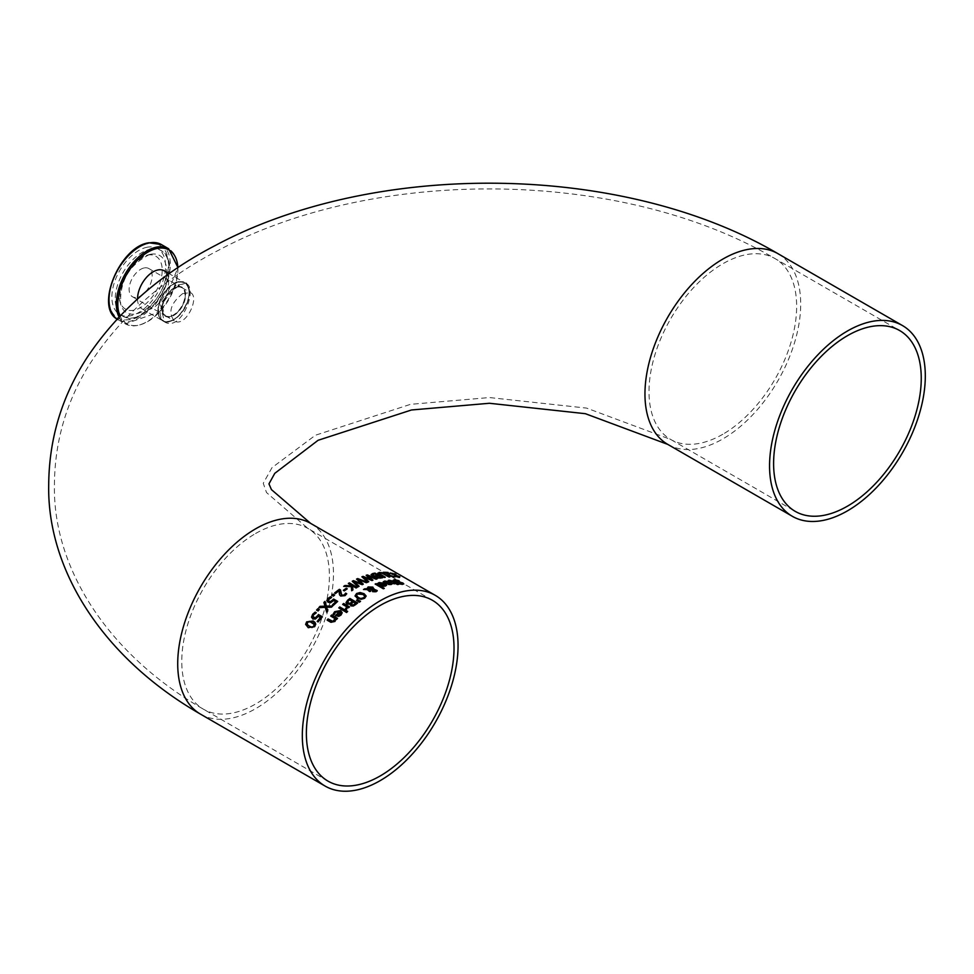 <?xml version="1.0" encoding="UTF-8"?>
<svg xmlns="http://www.w3.org/2000/svg" width="974" height="974" viewBox="0 0 974 974"><rect width="100%" height="100%" fill="white"/><g stroke="black" fill="none" stroke-linecap="round" stroke-linejoin="round"><path stroke-width="0.73" stroke-dasharray="4.87 3.65" d="M320.458 617.857L318.388 616.664L315.43 619.427L312.751 619.33L311.57 617.09M322.151 617.078L322.382 617.212A109.685 63.334 120 0 0 318.108 622.349L317.195 621.814A109.685 63.334 -60 0 1 317.414 621.534M315.966 612.95L316.294 613.145A109.685 63.334 120 0 0 316.221 613.23L313.591 615.178L312.946 616.81M389.661 582.696L385.631 581.88L384.389 582.756A109.685 63.334 120 0 0 384.328 582.769L383.257 582.148L383.817 581.746M392.23 583.901L391.146 584.887L388.796 584.899L385.619 583.596A109.685 63.334 -60 0 1 386.069 583.487M391.098 583.901L390.416 583.134A109.685 63.334 120 0 0 387.323 583.791M386.593 585.228L385.509 586.385L383.159 586.555L379.982 585.313A109.685 63.334 -60 0 1 380.371 585.179M378.691 584.108L377.62 583.852M379.056 583.572L378.752 584.449M384.024 584.035L379.056 583.937M385.461 585.277L384.779 584.461A109.685 63.334 120 0 0 381.686 585.423M401.58 584.217L401.97 583.463L394.214 581.624L393.326 580.455M402.932 583.402L402.542 584.741L398.488 583.889A109.685 63.334 -60 0 1 398.561 583.876L399.45 584.047M397.879 580.455L399.06 581.137A109.685 63.334 120 0 0 398.987 581.137L395.566 580.589L395.14 581.441M383.293 588.746L375.16 584.412A109.685 63.334 -60 0 1 375.538 584.266M384.28 588.381L384.28 588.746A109.685 63.334 120 0 0 383.293 589.112M395.006 583.475L390.939 581.235L389.15 581.368A109.685 63.334 120 0 0 389.089 581.381L388.212 580.869L389.137 580.601M397.928 584.473L398.476 584.79A109.685 63.334 120 0 0 397.489 584.911L395.821 583.937A109.685 63.334 120 0 0 394.007 584.217L393.192 583.743A109.685 63.334 -60 0 1 393.703 583.657M396.893 583.426L397.465 583.755A109.685 63.334 120 0 0 396.795 583.828M361.111 599.302L357.178 598.584L355.108 596.198M366.127 596.356L364.678 598.572L361.111 599.655M364.714 596.551L362.985 594.712L357.458 594.408L356.533 595.601M370.29 591.157L370.619 591.352A109.685 63.334 120 0 0 369.596 591.888L367.32 589.964L363.521 589.854A109.685 63.334 -60 0 1 364.154 589.514M376.475 589.976L377.182 590.938L376.22 591.985L372.64 592.034L372.202 590.159L368.464 589.988M371.873 590.901L372.202 590.159M373.833 588.515L373.699 589.453L373.833 588.515M367.04 589.209L366.991 588.576M372.823 589.477L372.031 588.113L368.696 587.919L367.953 589.246M375.599 591.583L374.6 590.159L373.066 590.134L372.908 590.877M359.357 602.163L356.557 600.605A109.685 63.334 -60 0 1 356.813 600.41M360.526 601.311L360.526 601.676A109.685 63.334 120 0 0 359.357 602.516M357.397 603.174L357.677 603.32A109.685 63.334 120 0 0 355.607 604.927L353.245 606.4L351.005 606.242L350.433 604.379L347 604.452L346.026 602.626M352.612 601.798L349.739 600.13A109.685 63.334 120 0 0 348.899 600.788L347.45 602.407L348.035 603.515M355.753 603.612L353.477 602.297A109.685 63.334 120 0 0 352.308 603.223L351.371 604.33L351.931 605.268M346.367 609.602L345.344 609.383A109.685 63.334 -60 0 1 345.393 609.347L345.965 608.884M347.633 607.228L346.367 609.98M348.509 607.739L347.633 607.606M349.496 606.887L349.496 607.252A109.685 63.334 120 0 0 348.509 608.105M346.805 607.131L342.665 604.732A109.685 63.334 -60 0 1 342.921 604.513M345.356 610.576L345.612 610.71A109.685 63.334 120 0 0 344.626 611.635L338.782 608.263A109.685 63.334 -60 0 1 339.025 608.019M346.549 612.476L345.526 612.256A109.685 63.334 -60 0 1 345.782 612.025M347.669 611.428L347.669 611.806A109.685 63.334 120 0 0 346.549 612.853M339.561 611.842L335.531 612.549L334.289 614.971A109.685 63.334 120 0 0 334.24 615.02L333.169 614.411L333.729 613.291M342.154 612.938L341.046 615.373L338.709 616.725L335.519 615.945A109.685 63.334 -60 0 1 335.762 615.69M340.997 613.425L340.316 612.281A109.685 63.334 120 0 0 337.223 615.373M394.677 574.003L395.98 574.928A109.685 63.334 120 0 0 395.907 574.904L392.047 574.295L399.851 577.18L399.462 577.923L395.407 576.584A109.685 63.334 -60 0 1 395.481 576.584L398.877 576.998L390.184 573.382L394.677 574.173M398.5 577.314L398.877 576.559M337.308 618.6L337.54 618.746A109.685 63.334 120 0 0 336.554 619.805L335.908 619.427L334.946 621.862L330.904 622.666L327.106 620.475A109.685 63.334 -60 0 1 327.337 620.207M335.08 618.953L330.71 616.432A109.685 63.334 -60 0 1 330.953 616.177M389.259 576.876L389.904 577.241A109.685 63.334 120 0 0 388.869 577.29L382.1 573.589L379.203 573.856M384.267 577.375L377.815 573.309M385.302 577.229L385.302 577.619A109.685 63.334 120 0 0 384.267 577.752M394.872 576.888L389.417 576.06L388.261 575.159L388.005 573.333A109.685 63.334 120 0 0 384.182 573.236L383.281 572.712A109.685 63.334 -60 0 1 383.963 572.712M387.969 574.003L388.005 573.333M389.186 573.114L389.174 574.477M367.734 582.087L361.902 577.168A109.685 63.334 -60 0 1 362.182 577.058M371.118 579.895L366.187 575.658A109.685 63.334 -60 0 1 366.504 575.561M377.121 578.86L377.121 579.238A109.685 63.334 120 0 0 376.049 579.53L368.026 576.267M368.756 581.673L368.756 582.038A109.685 63.334 120 0 0 367.734 582.452M371.873 580.492L363.777 577.655M372.932 580.127L372.932 580.492A109.685 63.334 120 0 0 371.873 580.857M382.271 577.692L382.782 577.984A109.685 63.334 120 0 0 380.712 578.373L376.11 578.02L375.526 576.791L372.092 576.011L371.131 574.55M376.11 577.655L375.526 576.791M377.717 575.853L374.832 574.185A109.685 63.334 120 0 0 373.992 574.356L372.555 574.928M380.858 577.667L378.582 576.352A109.685 63.334 120 0 0 377.401 576.584L376.475 576.998M351.492 586.178L348.327 583.816A109.685 63.334 -60 0 1 348.631 583.633M356.837 587.529L357.154 587.712A109.685 63.334 120 0 0 356.119 588.308L352.539 586.238M351.407 586.677L343.676 586.725M351.663 590.731L351.407 587.042M352.917 590.281L352.917 590.281A109.685 63.334 120 0 0 351.663 591.096M358.846 586.385L359.089 586.616A109.685 63.334 120 0 0 358.079 587.176L352.247 581.612A109.685 63.334 -60 0 1 352.491 581.478M363.01 584.23L363.278 584.461A109.685 63.334 120 0 0 362.218 584.984L354.122 582.014M367.454 582.208L367.454 582.574A109.685 63.334 120 0 0 366.394 583.024L358.371 580.005M361.451 583.937L356.533 579.469A109.685 63.334 -60 0 1 356.788 579.347M335.494 593.507L334.593 593.349A109.685 63.334 -60 0 1 334.849 593.142M339.317 590.926A109.685 63.334 120 0 0 335.494 593.872M339.281 593.288L339.256 592.569M340.498 589.964L340.486 592.801M339.573 594.87L339.281 593.653M346.72 593.763L345.186 595.881L340.73 596.453L339.573 595.236M346.963 588.99L347.255 589.16A109.685 63.334 120 0 0 344.309 591.194L343.359 590.646A109.685 63.334 -60 0 1 343.639 590.439M333.692 600.556L330.734 602.967L328.055 602.638L326.874 600.629M331.233 597.573L331.598 597.793A109.685 63.334 120 0 0 331.525 597.853L328.25 600.544M335.774 602.127L333.692 600.934M333.412 605.292L332.499 605.134M337.686 601.396L337.686 601.774A109.685 63.334 120 0 0 333.412 605.67M334.35 595.248L334.618 595.394A109.685 63.334 120 0 0 333.364 596.441L331.878 595.577A109.685 63.334 -60 0 1 332.134 595.357M318.06 610.942L316.562 610.479A109.685 63.334 -60 0 1 316.806 610.223M319.302 609.566L319.302 609.967A109.685 63.334 120 0 0 318.06 611.343M327.666 611.002L327.763 611.295A109.685 63.334 120 0 0 326.643 612.488L325.243 607.715L318.851 607.983A109.685 63.334 -60 0 1 319.241 607.581M332.694 605.974L332.694 606.352A109.685 63.334 120 0 0 331.513 607.496L326.607 607.593M325.036 606.571L323.867 602.857A109.685 63.334 -60 0 1 323.952 602.772M315.722 624.358L314.736 626.988L308.198 628.035L305.653 624.541M314.383 624.979L309.501 621.753L307.492 622.8L307.163 624.821M177.585 286.648A16.741 9.667 -60 0 1 181.614 307.528A16.741 9.667 -60 0 1 162.195 311.181A16.741 9.667 -60 0 1 177.585 286.648M144.335 267.911A16.302 9.411 -60 0 1 148.803 268.532A16.302 9.411 -60 0 1 148.803 287.354A16.302 9.411 -60 0 1 132.501 296.766A16.302 9.411 -60 0 1 130.857 281.291A16.302 9.411 -60 0 1 144.335 267.911M178.68 282.265A21.586 12.467 -60 0 1 183.879 309.196A21.586 12.467 -60 0 1 158.835 313.896A21.586 12.467 -60 0 1 178.68 282.265M137.541 298.957A22.025 12.711 120 0 0 142.107 308.928A22.025 12.711 120 0 0 164.131 296.206A22.025 12.711 120 0 0 164.131 270.772M147.305 247.201A37.974 21.927 120 0 0 115.906 278.357A37.974 21.927 120 0 0 119.741 314.419A37.974 21.927 120 0 0 157.703 292.504A37.974 21.927 120 0 0 157.703 248.65A37.974 21.927 120 0 0 147.305 247.201M147.549 255.091A30.486 17.605 -60 0 1 155.45 292.212A30.486 17.605 -60 0 1 119.863 301.234A30.486 17.605 -60 0 1 125.403 273.852A30.486 17.605 -60 0 1 146.344 255.358A30.486 17.605 -60 0 1 147.549 255.091M173.798 319.776A22.025 12.711 -60 0 1 162.78 320.86A22.025 12.711 -60 0 1 159.407 303.206A22.025 12.711 -60 0 1 173.798 283.799A22.025 12.711 -60 0 1 184.804 282.716A22.025 12.711 -60 0 1 188.189 300.357A22.025 12.711 -60 0 1 173.798 319.776M176.184 285.175L160.296 303.718L164.289 321.724C180.762 332.828 198.233 288.925 186.314 283.58L176.184 285.175M185.316 295.134A16.302 9.411 120 0 0 181.943 287.671A16.302 9.411 120 0 0 173.798 288.474A16.302 9.411 120 0 0 163.145 302.841A16.302 9.411 120 0 0 165.641 315.905A16.302 9.411 120 0 0 178.205 311.534A16.302 9.411 120 0 0 185.316 295.134M182.674 293.6L190.478 292.602C200.327 297.107 185.364 328.445 174.176 320.823C167.893 312.313 170.718 303.243 182.674 293.6M200.534 714.149A110.123 63.578 120 0 0 255.59 708.695A110.123 63.578 120 0 0 327.544 611.648A110.123 63.578 120 0 0 310.657 523.391M177.171 286.867A16.302 9.411 -60 0 1 181.639 287.488A16.302 9.411 -60 0 1 181.639 306.311A16.302 9.411 -60 0 1 165.337 315.722A16.302 9.411 -60 0 1 163.693 300.248A16.302 9.411 -60 0 1 177.171 286.867M178.461 281.693A22.025 12.711 120 0 0 160.247 299.761A22.025 12.711 120 0 0 162.475 320.677A22.025 12.711 120 0 0 184.5 307.967A22.025 12.711 120 0 0 184.5 282.533A22.025 12.711 120 0 0 178.461 281.693M148.218 243.537A42.028 24.265 120 0 0 109.587 305.118A42.028 24.265 120 0 0 158.36 295.962A42.028 24.265 120 0 0 148.218 243.537M161.331 244.535A43.343 25.032 -60 0 1 161.331 294.586A43.343 25.032 -60 0 1 117.988 319.618A43.343 25.032 -60 0 1 117.111 319.07L125.305 323.843A43.343 25.032 120 0 0 168.648 298.811A43.343 25.032 120 0 0 168.648 248.76M119.047 317A43.343 25.032 120 0 0 125.305 323.843L159.76 311.863L177.986 267.643M177.852 267.728A42.479 24.52 -60 0 1 154.367 316.903A42.479 24.52 -60 0 1 120.033 315.953M150.653 254.275A33.006 19.054 -60 0 1 159.212 294.477A33.006 19.054 -60 0 1 120.691 304.229A33.006 19.054 -60 0 1 126.693 274.595A33.006 19.054 -60 0 1 149.363 254.567A33.006 19.054 -60 0 1 150.653 254.275M150.666 249.149A37.974 21.927 -60 0 1 161.075 250.598A37.974 21.927 -60 0 1 161.075 294.44A37.974 21.927 -60 0 1 123.101 316.367A37.974 21.927 -60 0 1 119.266 280.305A37.974 21.927 -60 0 1 150.666 249.149M255.59 533.521A104.401 60.278 -60 0 1 307.796 528.358A104.401 60.278 -60 0 1 307.796 648.903A104.401 60.278 -60 0 1 203.396 709.182A104.401 60.278 -60 0 1 187.385 625.527A104.401 60.278 -60 0 1 255.59 533.521M722.83 434.258A104.401 60.278 -60 0 1 670.636 439.432A104.401 60.278 -60 0 1 654.625 355.766A104.401 60.278 -60 0 1 722.83 263.771A104.401 60.278 -60 0 1 775.036 258.597A104.401 60.278 -60 0 1 791.034 342.251A104.401 60.278 -60 0 1 722.83 434.258M667.762 444.387A110.123 63.578 120 0 0 722.83 438.933A110.123 63.578 120 0 0 794.772 341.886A110.123 63.578 120 0 0 777.897 253.642M132.501 296.766L165.337 315.722C159.578 305.008 163.583 295.402 177.353 286.904L181.639 287.488L148.803 268.532M142.107 308.928L162.475 320.677C176.184 330.235 199.621 289.631 184.5 282.533L169.196 273.694M119.863 301.234L120.691 304.229C119.522 281.486 129.079 264.94 149.363 254.567L146.344 255.358M157.703 248.65L161.075 250.598C166.773 251.901 179.922 269.798 155.438 304.399C127.034 328.08 130.723 315.832 123.101 316.367L119.741 314.419M432.395 600.288L307.796 528.358L266.511 492.54L263.26 483.262L272.026 467.63L315.43 435.232L410.504 404.332L489.423 397.55L586.628 408.106L670.636 439.432L795.222 511.362M327.994 781.124L203.396 709.182C105.557 652.909 52.9 566.15 54.422 485.186C54.629 441.904 66.269 401.751 89.34 364.714C120.021 317.013 163.023 278.893 218.322 250.367C376.609 165.617 622.349 168.721 775.036 258.597L899.623 330.527M186.314 283.58C187.726 282.448 185.267 283.069 178.936 285.455C150.593 308.843 162.402 321.359 164.289 321.724L162.78 320.86M184.804 282.716L186.302 283.58M165.641 315.905L174.176 320.823M181.943 287.671L190.478 292.602"/><path stroke-width="1.46" d="M317.414 621.534A109.685 63.334 -60 0 1 320.458 617.857L318.388 616.25L315.43 619.014L312.751 618.916L311.558 616.883M312.946 616.566L313.811 618.027L315.381 618.137L318.364 614.898L322.151 617.078M311.558 617.394L312.703 614.643L315.186 612.512L315.966 612.95M311.558 616.98L312.703 614.229L315.186 612.11L316.294 612.743A110.123 63.578 120 0 0 316.221 612.829L313.591 614.777L312.946 616.396L315.381 618.137M315.381 617.723L318.364 614.898M318.364 614.497L322.382 616.81A110.123 63.578 120 0 0 318.108 621.923L317.195 621.4A110.123 63.578 -60 0 1 320.458 617.455M383.257 582.148L384.767 581.393L390.732 582.562L392.23 583.901M386.069 583.487A109.685 63.334 -60 0 1 389.661 582.696L385.631 581.515L384.389 582.379A110.123 63.578 120 0 0 384.328 582.403L383.257 581.782L384.767 581.015L390.732 582.184L392.254 583.718L391.146 584.51L385.619 583.231A110.123 63.578 -60 0 1 389.661 582.318M388.833 584.4L391.098 583.901L390.416 582.756A110.123 63.578 120 0 0 387.323 583.426L388.833 584.4L391.098 583.523M387.323 583.426L388.833 584.023M377.62 583.852L379.13 582.902L385.095 583.803L386.593 585.228M384.024 583.657L379.994 583.036L378.752 584.083A110.123 63.578 120 0 0 378.691 584.108L377.62 583.487L379.13 582.537L385.095 583.426L386.617 585.045L385.509 586.007L383.159 586.19L379.982 584.948A110.123 63.578 -60 0 1 384.024 583.657L384.024 584.035A109.685 63.334 -60 0 0 380.371 585.179M383.196 585.618L385.461 584.911L383.196 585.983L381.686 585.045L383.196 585.983M385.461 584.911L384.779 584.096A110.123 63.578 120 0 0 381.686 585.045M393.277 580.601L397.879 580.455M401.97 583.073L401.58 583.828L401.97 583.073L394.214 581.235L393.277 580.212L394.592 579.676L399.06 580.735A110.123 63.578 120 0 0 398.987 580.735L395.566 580.187L395.14 581.04L402.932 583L402.542 584.339L398.488 583.487A110.123 63.578 -60 0 1 398.561 583.487L401.58 584.217L401.97 583.463L401.58 584.217L398.561 583.876M395.566 580.187L395.14 581.441L395.566 580.589L395.14 581.441L403.723 584.035M402.932 583.402L403.796 583.852M383.293 588.746L375.16 584.047A110.123 63.578 -60 0 1 376.134 583.682L384.28 588.381A110.123 63.578 120 0 0 383.293 588.746M376.134 583.682L383.89 588.515M388.212 580.869L392.753 581.478L395.992 583.353A109.685 63.334 -60 0 1 396.649 583.28L396.893 583.426M393.703 583.657A109.685 63.334 -60 0 1 395.006 583.475L390.939 580.845L389.15 580.991A110.123 63.578 120 0 0 389.089 580.991L388.212 580.48L389.137 580.224L392.753 581.101L395.992 582.963A110.123 63.578 -60 0 1 396.649 582.89L397.465 583.365A110.123 63.578 120 0 0 396.795 583.438L398.476 584.4A110.123 63.578 120 0 0 397.489 584.522L395.821 583.56A110.123 63.578 120 0 0 394.007 583.828L393.192 583.365A110.123 63.578 -60 0 1 395.006 583.085M396.795 583.438L397.928 584.473M355.108 595.832L356.569 593.519L360.137 592.533L364.069 593.69L366.139 596.003L364.678 598.206L361.111 599.302L357.178 598.219L355.108 595.65M355.108 596.198L356.569 593.884L360.137 592.886L364.069 594.055L366.139 596.173M361.244 598.389L363.777 597.695L364.702 596.112L362.985 594.359L357.458 594.043L356.521 595.418L358.262 597.464L361.244 598.742L363.777 598.06L364.702 596.478M356.533 595.601L358.262 597.829L361.244 598.742M368.464 589.635L370.619 590.987A110.123 63.578 120 0 0 369.596 591.522L367.32 589.599L363.521 589.501A110.123 63.578 -60 0 1 364.86 588.771L367.04 588.856L368.123 586.92L372.859 587.115L373.699 589.087L377.182 590.573L376.22 591.62L372.64 591.668L372.202 589.794L368.464 589.635L370.619 591.352M364.154 589.514A109.685 63.334 -60 0 1 364.86 589.124L367.04 589.209L368.123 587.285L372.859 587.48L373.699 589.453L377.182 590.938M372.823 588.539L368.696 587.553L367.953 588.88L372.823 589.477L367.953 589.246L368.696 587.919M372.908 590.877L375.599 591.583L375.514 590.11L374.6 589.794L373.066 589.769L372.908 590.877M373.066 589.769L373.553 591.096L375.599 591.218L375.514 590.11M373.833 588.515L373.699 589.453M366.991 588.393L367.04 589.209M357.263 599.728L360.526 601.311A110.123 63.578 120 0 0 359.357 602.163L356.557 600.24A110.123 63.578 -60 0 1 357.263 599.728L360.222 601.53M350.275 604.891L350.433 604.002L347 604.075L346.038 602.76L347.645 600.568A109.685 63.334 -60 0 1 349.885 598.827L357.397 603.174M349.873 603.697L351.444 602.723A109.685 63.334 -60 0 1 352.612 601.798L349.739 599.765A110.123 63.578 120 0 0 348.899 600.422L347.45 602.029L349.873 603.697L348.035 603.515L347.45 602.029M353.148 605.414L354.767 604.391A109.685 63.334 -60 0 1 355.753 603.612L353.477 601.932A110.123 63.578 120 0 0 352.308 602.857L351.371 603.965L353.148 605.414L351.931 605.268L351.371 603.965M353.148 605.037L354.767 604.026A110.123 63.578 -60 0 1 355.753 603.247M349.873 603.332L351.444 602.358A110.123 63.578 -60 0 1 352.612 601.433M346.026 602.626L347.645 600.203A110.123 63.578 -60 0 1 349.885 598.462L357.677 602.955A110.123 63.578 120 0 0 355.607 604.562L353.245 606.035L351.005 605.877L350.263 604.708M345.393 608.969L346.805 606.753L342.665 604.367A110.123 63.578 -60 0 1 343.652 603.515L349.496 606.887A110.123 63.578 120 0 0 348.509 607.739L347.633 607.228L346.367 609.602L345.344 609.018A110.123 63.578 -60 0 1 345.393 608.969L345.393 609.042M345.393 609.347L346.805 606.753M343.652 603.515L349.24 607.106M342.921 604.513A109.685 63.334 -60 0 1 343.652 603.88M339.025 608.019A109.685 63.334 -60 0 1 339.768 607.338L345.356 610.576M339.768 606.96L345.612 610.345A110.123 63.578 120 0 0 344.626 611.258L338.782 607.886A110.123 63.578 -60 0 1 339.768 606.96L339.768 607.338M346.549 612.476L345.526 611.879A110.123 63.578 -60 0 1 346.647 610.844L347.669 611.428A110.123 63.578 120 0 0 346.549 612.476M346.647 610.844L347.414 611.66M345.782 612.025A109.685 63.334 -60 0 1 346.647 611.222M333.169 614.411L334.666 612.074L340.632 610.917L342.154 612.938M335.762 615.69A109.685 63.334 -60 0 1 339.561 611.842L335.531 612.171L334.289 614.582A110.123 63.578 120 0 0 334.24 614.643L333.169 614.022L334.666 611.684L340.632 610.54L342.166 612.756L341.046 614.984L338.709 616.335L335.519 615.556A110.123 63.578 -60 0 1 339.561 611.465M338.733 615.714L340.997 613.425L340.316 611.891A110.123 63.578 120 0 0 337.223 614.984L338.733 615.714L340.997 613.036M337.223 614.984L338.733 615.324M394.677 573.735L395.98 574.477A110.123 63.578 120 0 0 395.907 574.465L392.047 573.869L399.851 576.742L399.462 577.497L395.407 576.158A110.123 63.578 -60 0 1 395.481 576.17L398.877 576.559L390.184 572.968L394.677 574.003M390.184 573.382L391.706 573.321M392.485 573.382L392.047 574.295M398.5 577.314L398.877 576.559M330.953 616.177A109.685 63.334 -60 0 1 331.696 615.361L337.308 618.6M327.337 620.207A109.685 63.334 -60 0 1 328.092 619.342L332.925 621.814L334.277 621.035L335.08 618.563L330.71 616.031A110.123 63.578 -60 0 1 331.696 614.971L331.696 615.361M331.696 614.971L337.54 618.356A110.123 63.578 120 0 0 336.554 619.415L335.908 619.038L334.946 621.461L330.904 622.264L327.106 620.073A110.123 63.578 -60 0 1 328.092 618.94L332.925 621.412L335.08 618.563M377.778 573.479L381.918 573.089L389.259 576.876M379.13 572.432L381.918 572.7L389.904 576.839A110.123 63.578 120 0 0 388.869 576.888L382.1 573.199L380.018 572.943L379.203 573.467L385.302 577.229A110.123 63.578 120 0 0 384.267 577.375L377.778 573.138L379.13 572.834M380.018 572.943L379.203 573.856L380.018 573.333L379.203 573.856L384.754 577.302M387.969 574.404L388.005 572.919A110.123 63.578 120 0 0 384.182 572.834L383.281 572.31A110.123 63.578 -60 0 1 388.078 572.481L390.416 575.634L394.239 576.547A109.685 63.334 -60 0 1 394.287 576.559L394.872 576.888M383.963 572.712A109.685 63.334 -60 0 1 388.078 572.895L390.416 576.036L393.91 576.742M394.287 576.145L395.407 576.778L393.873 576.937L389.417 575.658L388.261 574.757L388.005 572.919L387.969 574.003M367.332 574.928L377.121 578.86A110.123 63.578 120 0 0 376.049 579.153L368.026 575.902L372.932 580.127A110.123 63.578 120 0 0 371.873 580.492L363.777 577.29L368.756 581.673A110.123 63.578 120 0 0 367.734 582.087L361.902 576.803A110.123 63.578 -60 0 1 363.058 576.365L371.118 579.895L366.187 575.293A110.123 63.578 -60 0 1 367.332 574.928L376.354 578.921M362.182 577.058A109.685 63.334 -60 0 1 363.058 576.73M363.058 576.365L371.118 579.53M366.504 575.561A109.685 63.334 -60 0 1 367.332 575.305M363.777 577.29L368.464 581.782M368.026 575.902L372.604 580.212M375.404 576.985L371.143 574.697M371.143 574.794L372.75 573.917A109.685 63.334 -60 0 1 374.99 573.491L382.271 577.692M374.978 576.267L376.536 576.084A109.685 63.334 -60 0 1 377.717 575.853L374.832 573.808A110.123 63.578 120 0 0 373.992 573.978L372.555 574.55L374.978 576.267L373.127 575.719L372.555 574.55M378.253 578.057L379.872 577.862A109.685 63.334 -60 0 1 380.858 577.667L378.582 575.975A110.123 63.578 120 0 0 377.401 576.206L376.475 576.62L378.253 578.057L376.475 576.62M378.253 577.679L379.872 577.485A110.123 63.578 -60 0 1 380.858 577.29M374.978 575.89L376.536 575.707A110.123 63.578 -60 0 1 377.717 575.476M371.131 574.55L372.75 573.54A110.123 63.578 -60 0 1 374.99 573.114L382.782 577.606A110.123 63.578 120 0 0 380.712 577.996L376.11 577.655L375.526 576.425L376.11 577.655M349.362 582.854L357.154 587.346A110.123 63.578 120 0 0 356.119 587.955L352.539 585.885L352.917 589.915A110.123 63.578 120 0 0 351.663 590.731L351.407 586.677L343.676 586.36A110.123 63.578 -60 0 1 345.027 585.484L351.492 586.178L351.431 585.252L348.327 583.45A110.123 63.578 -60 0 1 349.362 582.854L356.837 587.529M344.199 586.372A109.685 63.334 -60 0 1 345.027 585.849M345.027 585.484L351.492 585.812M348.631 583.633A109.685 63.334 -60 0 1 349.362 583.207M352.539 585.885L352.892 589.94M354.122 581.648L359.089 586.251A110.123 63.578 120 0 0 358.079 586.823L352.247 581.247A110.123 63.578 -60 0 1 353.404 580.638L361.451 583.572L356.533 579.104A110.123 63.578 -60 0 1 357.677 578.58L367.454 582.208A110.123 63.578 120 0 0 366.394 582.659L358.371 579.64L363.278 584.096A110.123 63.578 120 0 0 362.218 584.619L354.122 581.648L358.846 586.385M358.371 579.64L363.01 584.23M356.788 579.347A109.685 63.334 -60 0 1 357.677 578.933L366.991 582.391M352.491 581.478A109.685 63.334 -60 0 1 353.404 581.003L361.451 583.572M339.39 589.331L340.498 589.964L341.728 595.224L344.358 594.944L345.551 593.166A110.123 63.578 -60 0 1 345.6 593.129L346.72 593.763L345.186 595.516L340.73 596.088L339.573 594.87L339.317 590.561A110.123 63.578 120 0 0 335.494 593.507L334.593 592.983A110.123 63.578 -60 0 1 339.39 589.331L340.486 590.317M339.317 590.561L339.281 593.653M334.849 593.142A109.685 63.334 -60 0 1 339.39 589.684M339.281 593.288L339.256 592.411M340.45 591.62L341.728 595.589L344.358 595.309L345.551 593.531A109.685 63.334 -60 0 1 345.6 593.495L346.549 594.043M340.45 591.802L340.486 592.801M343.639 590.439A109.685 63.334 -60 0 1 346.306 588.613L346.963 588.99M346.306 588.259L347.255 588.807A110.123 63.578 120 0 0 344.309 590.828L343.359 590.281A110.123 63.578 -60 0 1 346.306 588.259L346.306 588.613M326.862 600.532L328.019 598.328L330.503 596.782L331.598 597.427A110.123 63.578 120 0 0 331.525 597.488L328.895 598.876L328.25 600.167L329.127 601.275L330.685 601.506L333.668 599.083L337.686 601.396A110.123 63.578 120 0 0 333.412 605.292L332.499 604.757A110.123 63.578 -60 0 1 335.774 601.762L333.692 600.556L330.734 602.589L328.055 602.261L326.862 600.447M326.862 600.909L328.019 598.706L330.503 597.159L331.233 597.573M328.25 600.349L329.127 601.64L330.685 601.883L333.668 599.46L337.43 601.628M335.774 601.762L335.774 602.127A109.685 63.334 -60 0 0 332.743 604.903M332.134 595.357A109.685 63.334 -60 0 1 333.12 594.542L334.35 595.248M333.12 594.177L334.618 595.029A110.123 63.578 120 0 0 333.364 596.076L331.878 595.211A110.123 63.578 -60 0 1 333.12 594.177L333.12 594.542M318.06 610.942L316.562 610.077A110.123 63.578 -60 0 1 317.816 608.713L319.302 609.566A110.123 63.578 120 0 0 318.06 610.942M317.816 608.713L319.07 609.821M316.806 610.223A109.685 63.334 -60 0 1 317.816 609.103M326.607 607.204L327.763 610.917A110.123 63.578 120 0 0 326.643 612.098L325.243 607.338L318.851 607.593A110.123 63.578 -60 0 1 320.032 606.339L325.036 606.193L323.867 602.48A110.123 63.578 -60 0 1 324.975 601.396L326.4 606.084L332.694 605.974A110.123 63.578 120 0 0 331.513 607.119L326.607 607.204L327.666 611.002M323.952 602.772A109.685 63.334 -60 0 1 324.975 601.774L326.4 606.461L332.28 606.352M319.241 607.581A109.685 63.334 -60 0 1 320.032 606.729L325.036 606.193M305.653 624.541L306.627 622.301L313.165 621.4L315.722 624.358M308.198 627.597L305.641 624.322L306.627 621.875L313.165 620.974L314.979 622.362L315.722 624.151L314.736 626.562L308.198 627.597M309.257 626.136L311.923 627.122L313.872 626.063L314.212 624.054L309.501 621.327L307.492 622.374L307.163 624.395L309.257 626.136M307.492 622.8L307.163 624.821L311.923 627.56L313.872 626.489L314.212 624.48M314.383 624.979L314.212 624.054M306.968 623.664L307.163 624.821L306.968 623.664M302.317 735.662A110.123 63.578 120 0 0 325.121 786.079A110.123 63.578 120 0 0 380.189 780.624A110.123 63.578 120 0 0 452.131 683.578A110.123 63.578 120 0 0 435.256 595.333A110.123 63.578 120 0 0 350.384 624.833A110.123 63.578 120 0 0 302.317 735.662M169.196 273.694L164.131 270.772A22.025 12.711 120 0 0 158.092 269.932A22.025 12.711 120 0 0 137.541 298.957M380.189 605.463A104.401 60.278 -60 0 1 432.395 600.288A104.401 60.278 -60 0 1 432.395 720.845A104.401 60.278 -60 0 1 327.994 781.124A104.401 60.278 -60 0 1 306.372 733.325A104.401 60.278 -60 0 1 380.189 605.463M847.429 506.188A104.401 60.278 -60 0 1 795.222 511.362A104.401 60.278 -60 0 1 773.6 463.563A104.401 60.278 -60 0 1 819.171 358.505A104.401 60.278 -60 0 1 899.623 330.527A104.401 60.278 -60 0 1 915.633 414.193A104.401 60.278 -60 0 1 847.429 506.188M769.557 465.913A110.123 63.578 120 0 0 792.361 516.317A110.123 63.578 120 0 0 902.496 452.74A110.123 63.578 120 0 0 902.496 325.572A110.123 63.578 120 0 0 817.624 355.072A110.123 63.578 120 0 0 769.557 465.913M435.256 595.333L310.657 523.391A110.123 63.578 120 0 0 200.522 586.981A110.123 63.578 120 0 0 200.534 714.149C101.223 657.085 47.166 568.402 48.7 485.21C48.98 438.775 61.946 395.968 87.575 356.813C118.791 310.426 161.477 273.256 215.668 245.302C375.806 159.639 623.36 162.755 777.897 253.642A110.123 63.578 120 0 0 693.025 283.142A110.123 63.578 120 0 0 644.958 393.971A110.123 63.578 120 0 0 667.762 444.387L792.361 516.317M117.111 319.07A43.343 25.032 -60 0 1 113.958 277.639A43.343 25.032 -60 0 1 149.46 242.879A43.343 25.032 -60 0 1 161.331 244.535L168.648 248.76A43.343 25.032 120 0 0 156.777 247.104A43.343 25.032 120 0 0 124.258 275.654A43.343 25.032 120 0 0 119.047 317M120.033 315.953A42.479 24.52 -60 0 1 125.975 275.679A42.479 24.52 -60 0 1 157.459 248.407A42.479 24.52 -60 0 1 177.852 267.728M325.121 786.079L200.534 714.149M117.988 319.618C94.052 308.308 119.753 246.264 148.912 242.782L161.331 244.535M177.986 267.643L168.648 248.76M902.496 325.572L777.897 253.642M310.657 523.391L271.429 489.605L268.958 483.871L274.765 473.352L318.084 440.297L411.503 409.981L489.423 403.273L585.374 413.694L667.762 444.387"/></g></svg>
